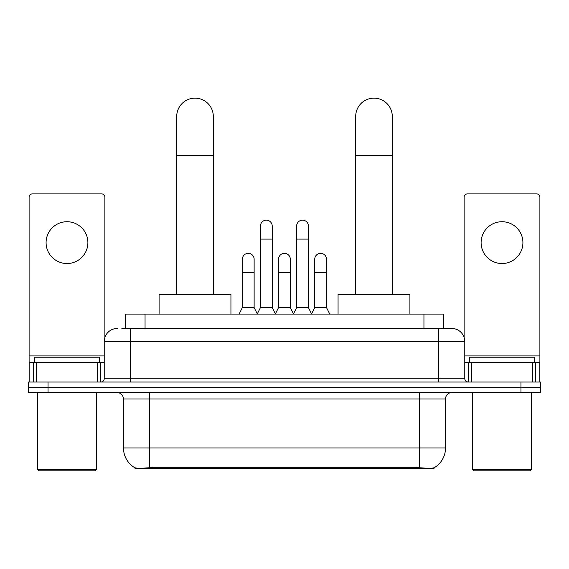 <?xml version="1.0" encoding="UTF-8"?>
<svg xmlns="http://www.w3.org/2000/svg" width="569" height="569" viewBox="0 0 569 569"><rect width="100%" height="100%" fill="white"/><g stroke="black" fill="none" stroke-linecap="round" stroke-linejoin="round"><path stroke-width="0.85" d="M125.457 328.462L125.457 314.088L443.543 314.088L443.543 328.462M434.083 467.782L434.083 468.244L134.917 468.244L134.917 467.782M123.487 447.995L149.619 447.995L149.619 399.004L123.487 399.004L123.487 447.995A22.86 22.86 0 0 0 134.789 467.718C136.482 468.372 141.425 468.372 149.619 467.718L419.381 467.718C427.568 468.372 432.511 468.372 434.211 467.718A22.86 22.86 0 0 0 445.513 447.995L445.513 399.004A6.529 6.529 0 0 1 452.042 392.475M48.045 382.019L540.55 382.019L540.55 387.247L28.45 387.247L28.45 392.475L48.045 392.475L48.045 387.247L28.45 387.247L28.45 382.019L48.045 382.019L48.045 387.247L540.55 387.247L540.55 392.475L48.045 392.475M122.157 328.462L447.142 328.462M121.858 328.462L130.351 328.462L130.351 341.521L104.219 341.521L104.219 378.755A3.265 3.265 0 0 1 100.955 382.019M117.285 328.462A13.066 13.066 0 0 0 104.219 341.521M451.715 328.462A13.066 13.066 0 0 1 464.781 341.521L438.649 341.521L438.649 328.462L451.516 328.462M464.781 341.521L464.781 378.755C464.973 380.739 466.061 381.827 468.045 382.019M540.55 382.019L540.55 387.247M66.986 221.725A20.904 20.904 0 0 0 46.089 242.629A20.904 20.904 0 0 0 66.986 263.532A20.904 20.904 0 0 0 87.889 242.629A20.904 20.904 0 0 0 66.986 221.725M97.527 382.019L97.527 362.425L36.452 362.425L36.452 382.019M104.874 337.445L104.874 197.166A3.265 3.265 0 0 0 101.609 193.901L32.369 193.901A3.265 3.265 0 0 0 29.104 197.166L29.104 362.425L36.452 362.425M97.527 362.425L104.219 362.425M29.104 382.019L29.104 362.425M95.073 470.855L38.898 470.855L37.597 469.546L96.381 469.546L95.073 470.855M37.597 392.475L37.597 469.546M96.381 392.475L96.381 469.546M99.646 362.425L99.646 357.197L34.332 357.197L34.332 362.425M176.724 294.493L176.724 116.432A18.286 18.286 0 0 1 195.011 98.145A18.286 18.286 0 0 1 213.304 116.432A18.286 18.286 0 0 0 195.011 98.145M213.304 294.493L213.304 116.432M230.936 314.088L230.936 294.493L159.085 294.493L159.085 314.088M355.696 294.493L355.696 116.432A18.286 18.286 0 0 1 373.989 98.145A18.286 18.286 0 0 1 392.276 116.432A18.286 18.286 0 0 0 373.989 98.145M392.276 294.493L392.276 116.432M409.915 314.088L409.915 294.493L338.064 294.493L338.064 314.088M257.195 314.088L260.46 307.559L272.217 307.559L275.488 314.088M272.217 307.559L272.217 226.042A5.882 5.882 0 0 0 266.342 220.16A5.882 5.882 0 0 1 266.712 220.175M260.46 307.559L260.46 239.101L272.217 239.101M260.46 239.101L260.46 226.042A5.882 5.882 0 0 1 266.342 220.16M293.384 314.088L296.648 307.559L308.405 307.559L311.67 314.088M308.405 307.559L308.405 226.042A5.882 5.882 0 0 0 302.53 220.16A5.882 5.882 0 0 1 302.9 220.175M296.648 307.559L296.648 239.101L308.405 239.101M296.648 239.101L296.648 226.042A5.882 5.882 0 0 1 302.53 220.16M239.101 314.088L242.373 307.559L254.13 307.559L257.295 313.896M254.13 307.559L254.13 259.222A5.882 5.882 0 0 0 248.617 253.354A5.882 5.882 0 0 1 254.13 259.222M242.373 307.559L242.373 272.288L254.13 272.288M242.373 272.288L242.373 259.222A5.882 5.882 0 0 1 248.617 253.354M275.389 313.896L278.554 307.559L290.311 307.559L293.483 313.896M290.311 307.559L290.311 259.222A5.882 5.882 0 0 0 284.806 253.354A5.882 5.882 0 0 1 290.311 259.222M278.554 307.559L278.554 272.288L290.311 272.288M278.554 272.288L278.554 259.222A5.882 5.882 0 0 1 284.806 253.354M311.577 313.896L314.742 307.559L326.499 307.559L329.764 314.088M326.499 307.559L326.499 259.222A5.882 5.882 0 0 0 320.987 253.354A5.882 5.882 0 0 1 326.499 259.222M314.742 307.559L314.742 272.288L326.499 272.288M314.742 272.288L314.742 259.222A5.882 5.882 0 0 1 320.987 253.354M502.014 221.725A20.904 20.904 0 0 0 481.111 242.629A20.904 20.904 0 0 0 502.014 263.532A20.904 20.904 0 0 0 522.911 242.629A20.904 20.904 0 0 0 502.014 221.725M532.548 382.019L532.548 362.425L471.473 362.425L471.473 382.019M539.896 382.019L539.896 362.425L539.896 382.019M532.548 362.425L539.896 362.425L539.896 197.166A3.265 3.265 0 0 0 536.631 193.901L467.391 193.901A3.265 3.265 0 0 0 464.126 197.166L464.126 337.445M464.781 362.425L471.473 362.425M530.102 470.855L473.927 470.855L472.619 469.546L531.403 469.546L530.102 470.855M472.619 392.475L472.619 469.546M531.403 392.475L531.403 469.546M534.668 362.425L534.668 357.197L469.354 357.197L469.354 362.425M416.444 468.244L416.444 467.597M152.556 468.244L152.556 467.597M145.052 328.462L145.052 314.088M423.948 328.462L423.948 314.088M419.381 392.475L419.381 399.004L149.619 399.004L149.619 392.475M445.513 399.004L419.381 399.004L419.381 447.995L445.513 447.995M419.381 467.718L419.381 447.995L149.619 447.995L149.619 467.718M520.955 392.475L520.955 382.019M130.351 382.019L130.351 378.755L464.781 378.755M104.219 378.755L130.351 378.755L130.351 341.521L438.649 341.521L438.649 382.019M104.219 355.895L29.104 355.895M100.741 362.425L100.741 382.019M29.154 362.425L29.154 382.019M33.237 382.019L33.237 362.425M176.724 155.629L213.304 155.629M355.696 155.629L392.276 155.629M539.896 355.895L464.781 355.895M539.846 382.019L539.846 362.425M535.763 362.425L535.763 382.019M468.259 382.019L468.259 362.425M123.487 399.004C123.103 395.035 120.927 392.859 116.958 392.475"/></g></svg>
